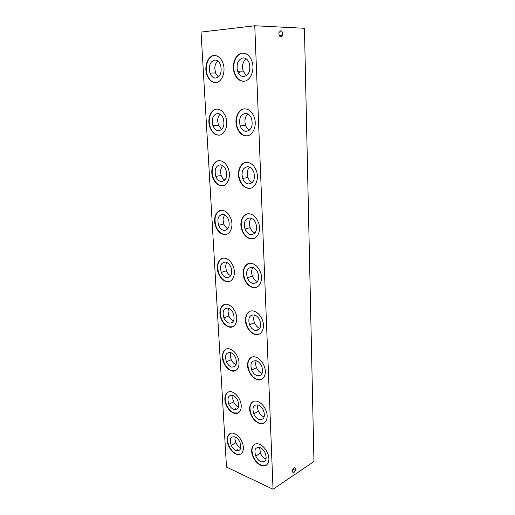 <?xml version="1.0" encoding="UTF-8"?>
<svg xmlns="http://www.w3.org/2000/svg" width="515" height="515" viewBox="0 0 515 515"><rect width="100%" height="100%" fill="white"/><g stroke="black" fill="none" stroke-linecap="round" stroke-linejoin="round"><path stroke-width="0.77" d="M220.639 210.416C215.219 213.01 213.731 218.437 216.184 226.709C218.064 231.119 220.723 233.694 224.167 234.441M223.819 234.531C220.375 233.784 217.71 231.203 215.837 226.793C212.476 218.914 216.261 209.283 222.506 210.365C226.072 211.028 228.827 213.686 230.772 218.334C234.106 226.465 229.941 235.87 223.819 234.531M224.508 214.781L222.995 219.274L223.793 224.012C224.746 226.323 226.111 227.913 227.881 228.769M223.079 214.349C218.392 214.974 216.899 218.618 218.598 225.267C219.86 228.229 221.643 229.954 223.948 230.443C228.641 229.967 230.179 226.355 228.551 219.628C227.263 216.558 225.441 214.8 223.079 214.349M224.418 304.507C220.117 307.114 219.178 311.961 221.598 319.049C223.433 323.15 225.956 325.738 229.175 326.813L232.728 326.755M228.84 326.941C225.622 325.866 223.098 323.278 221.263 319.171C217.748 311.395 221.424 302.601 227.617 304.455C230.952 305.466 233.572 308.137 235.471 312.47C238.954 320.472 234.911 329.014 228.84 326.941M228.75 308.305L227.991 311.247L228.872 316.004C229.98 318.521 231.525 320.195 233.501 321.012M228.158 308.105C223.51 308.137 222.087 311.395 223.896 317.89C225.126 320.645 226.819 322.377 228.975 323.092C233.63 323.195 235.091 319.976 233.359 313.416C232.104 310.558 230.372 308.794 228.158 308.105M228.209 392.063C224.798 394.606 224.289 399.003 226.684 405.234C228.473 409.039 230.862 411.594 233.842 412.908L238.316 412.953M233.52 413.075C230.54 411.762 228.151 409.2 226.362 405.395C222.66 397.657 226.214 389.533 232.381 392.095C235.477 393.376 237.956 396.029 239.81 400.039C243.479 407.989 239.572 415.824 233.52 413.075M232.928 395.469L232.761 398.964L233.63 401.867C234.821 404.404 236.417 406.103 238.419 406.959L238.516 406.998M232.896 395.462C228.267 394.954 226.922 397.895 228.853 404.294C230.051 406.85 231.653 408.562 233.655 409.438C238.291 410.069 239.675 407.165 237.814 400.722C236.585 398.069 234.949 396.318 232.896 395.462M216.809 109.109C210.77 109.463 207.288 119.763 210.397 127.508C212.315 132.239 215.109 134.769 218.778 135.097L219.422 135.078M218.418 135.136C214.749 134.808 211.955 132.278 210.03 127.54C206.792 119.512 210.693 108.877 217.002 109.103C220.8 109.309 223.69 111.91 225.679 116.892C228.892 125.209 224.604 135.664 218.418 135.136M220.124 114.227C218.611 115.675 217.774 117.742 217.62 120.42L218.36 125.19L221.65 129.523M217.607 113.448C212.875 114.755 211.311 118.843 212.927 125.712C214.214 128.892 216.088 130.585 218.547 130.791C223.291 129.645 224.894 125.589 223.356 118.617C222.042 115.321 220.124 113.603 217.607 113.448M244.619 108.839C238.213 109.232 234.331 119.622 237.389 127.63C239.372 132.716 242.385 135.445 246.434 135.812L247.213 135.793M246.073 135.857C242.024 135.49 239.005 132.761 237.022 127.669C233.829 119.351 238.175 108.607 244.876 108.832C249.073 109.064 252.196 111.871 254.243 117.24C257.403 125.853 252.64 136.391 246.073 135.857M247.329 213.918C241.67 216.564 240.016 222.062 242.365 230.405C244.303 235.143 247.174 237.93 250.972 238.76L253.625 238.664M250.625 238.851C246.827 238.02 243.956 235.233 242.018 230.488C238.703 222.364 242.913 212.714 249.524 213.841C253.457 214.575 256.431 217.446 258.44 222.448C261.717 230.842 257.094 240.248 250.625 238.851M250.129 311.24C245.732 313.905 244.696 318.766 247.007 325.815C248.912 330.231 251.635 333.031 255.183 334.216L259.277 334.106M254.854 334.357C251.307 333.166 248.578 330.366 246.679 325.95C243.209 317.942 247.29 309.2 253.824 311.137C257.506 312.264 260.326 315.161 262.296 319.815C265.721 328.061 261.247 336.52 254.854 334.357M253.077 401.565C249.659 404.146 249.086 408.511 251.365 414.652C253.232 418.747 255.807 421.521 259.097 422.976C260.989 423.71 262.682 423.71 264.182 422.963M258.781 423.156C255.485 421.701 252.91 418.92 251.05 414.826C247.387 406.876 251.333 398.868 257.822 401.546C261.24 402.968 263.912 405.839 265.843 410.165C269.461 418.335 265.128 426.021 258.781 423.156M254.59 444.323C251.558 446.853 251.178 451.018 253.451 456.824C255.292 460.758 257.796 463.506 260.951 465.064C263.017 465.972 264.832 465.998 266.39 465.142M260.642 465.257C257.481 463.7 254.983 460.951 253.142 457.011C249.369 449.067 253.238 441.361 259.715 444.387C263.004 445.926 265.598 448.771 267.504 452.936C271.231 461.086 266.982 468.457 260.642 465.257M251.59 357.23C247.715 359.863 246.923 364.459 249.221 371.012C251.108 375.261 253.753 378.055 257.172 379.388L261.813 379.31M256.85 379.549C253.432 378.216 250.779 375.422 248.893 371.167C245.34 363.197 249.35 354.841 255.858 357.159C259.412 358.44 262.161 361.33 264.105 365.824C267.62 374.019 263.223 382.072 256.85 379.549M248.713 263.5C243.717 266.171 242.391 271.334 244.728 278.976C246.646 283.553 249.447 286.353 253.116 287.37L256.547 287.254M252.781 287.492C249.106 286.469 246.305 283.668 244.387 279.091C241.001 271.032 245.146 261.858 251.713 263.397C255.524 264.343 258.421 267.227 260.41 272.062C263.757 280.372 259.206 289.276 252.781 287.492M245.977 162.399C240.138 163.255 237.029 172.57 239.919 179.986C241.883 184.904 244.825 187.666 248.745 188.278L250.509 188.213M248.391 188.348C244.471 187.73 241.529 184.969 239.565 180.05C236.314 171.843 240.595 161.671 247.245 162.354C251.314 162.856 254.359 165.695 256.386 170.883C259.599 179.375 254.906 189.32 248.391 188.348M243.234 53.122L242.79 53.148C236.031 53.418 231.621 64.781 234.763 73.207C236.7 78.338 239.7 81.022 243.756 81.261M243.659 81.267C239.481 81.17 236.391 78.486 234.389 73.214C231.248 64.781 235.658 53.418 242.417 53.142C246.737 53.084 249.936 55.832 252.009 61.394C255.118 70.149 250.277 81.331 243.659 81.267M230.108 433.591C227.057 436.096 226.729 440.306 229.117 446.215C230.881 449.872 233.198 452.402 236.057 453.805C237.872 454.603 239.481 454.648 240.878 453.934M235.748 453.985C232.883 452.582 230.572 450.052 228.802 446.396C224.991 438.658 228.473 430.804 234.64 433.707C237.621 435.091 240.022 437.711 241.85 441.567C245.636 449.511 241.793 457.056 235.748 453.985M234.995 436.868L234.969 439.675L235.902 442.688C237.08 445.127 238.632 446.808 240.55 447.728L240.814 447.838M235.143 436.932C230.52 436.179 229.214 438.986 231.222 445.359C232.407 447.818 233.958 449.511 235.876 450.445C240.505 451.327 241.857 448.559 239.919 442.14C238.703 439.591 237.112 437.859 235.143 436.932M214.819 55.498L214.465 55.517C208.112 55.755 204.159 66.956 207.345 75.087C209.225 79.851 212 82.342 215.669 82.561M215.56 82.567C211.781 82.484 208.916 79.992 206.972 75.093C203.786 66.963 207.738 55.755 214.092 55.511C218 55.453 220.961 58.008 222.969 63.171C226.136 71.604 221.791 82.651 215.56 82.567M217.839 61.06C215.985 62.637 214.967 65.006 214.781 68.167L215.495 72.969L218.321 77.005M214.71 60.062C209.946 61.736 208.356 66.081 209.933 73.085C211.24 76.375 213.159 78.042 215.688 78.08C220.465 76.568 222.1 72.255 220.6 65.141C219.268 61.729 217.304 60.036 214.71 60.062M226.31 349.061C222.486 351.642 221.772 356.245 224.18 362.869C225.988 366.822 228.448 369.397 231.55 370.6L235.606 370.588M231.222 370.755C228.119 369.551 225.667 366.97 223.851 363.017C220.253 355.266 223.864 346.827 230.044 349.035C233.256 350.2 235.806 352.859 237.679 357.03C241.258 365 237.28 373.169 231.222 370.755M230.849 352.64L230.469 356.869L231.286 359.663C232.458 362.232 234.055 363.925 236.076 364.749M230.572 352.543C225.93 352.299 224.546 355.389 226.413 361.826C227.63 364.485 229.272 366.21 231.351 367.008C235.999 367.388 237.421 364.33 235.632 357.835C234.389 355.086 232.703 353.322 230.572 352.543M222.532 258.318C217.697 260.931 216.5 266.055 218.933 273.69C220.793 277.946 223.381 280.533 226.716 281.454L229.671 281.383M226.375 281.563C223.047 280.643 220.452 278.049 218.592 273.793C215.161 265.978 218.894 256.785 225.107 258.26C228.557 259.109 231.248 261.774 233.166 266.261C236.572 274.321 232.471 283.276 226.375 281.563M226.639 262.38L225.538 266.075L226.375 270.819C227.411 273.246 228.879 274.881 230.765 275.718M225.667 262.071C220.999 262.393 219.545 265.83 221.289 272.396C222.532 275.255 224.276 276.993 226.503 277.598C231.177 277.418 232.677 274.012 231.003 267.375C229.729 264.414 227.952 262.644 225.667 262.071M218.74 160.712C213.197 161.478 210.378 170.78 213.339 178.01C215.238 182.58 217.967 185.143 221.521 185.69L223.014 185.651M221.167 185.754C217.613 185.207 214.884 182.645 212.985 178.074C209.689 170.13 213.532 160.017 219.808 160.68C223.491 161.131 226.31 163.764 228.274 168.579C231.544 176.793 227.321 186.7 221.167 185.754M222.338 165.431L220.356 170.755L221.128 175.506C221.984 177.669 223.22 179.188 224.843 180.07M220.394 164.839C215.688 165.798 214.163 169.647 215.811 176.4C217.085 179.471 218.914 181.19 221.302 181.544C226.014 180.739 227.585 176.915 226.008 170.072C224.701 166.899 222.834 165.148 220.394 164.839M257.133 330.469L257.243 329.452M254.307 368.824L253.863 369.036M238.097 450.837L237.763 449.344M247.882 113.995C245.005 116.789 244.245 120.568 245.591 125.325C246.428 127.623 247.709 129.239 249.427 130.179M245.443 113.345C240.402 114.645 238.645 118.817 240.177 125.866C241.503 129.291 243.524 131.119 246.241 131.344C251.294 130.218 253.097 126.078 251.648 118.92C250.29 115.373 248.224 113.519 245.443 113.345M251.236 218.27C249.299 220.78 248.957 223.922 250.2 227.701C251.262 230.379 252.859 232.143 254.977 232.992M250.058 217.961C245.082 218.534 243.402 222.222 245.018 229.027C246.318 232.214 248.243 234.08 250.792 234.621C255.775 234.203 257.5 230.546 255.968 223.665C254.635 220.362 252.665 218.463 250.058 217.961M254.565 314.974C253.406 317.176 253.386 319.77 254.494 322.744C255.743 325.66 257.545 327.514 259.895 328.306M254.333 314.91C249.408 314.852 247.812 318.128 249.53 324.746C250.811 327.714 252.633 329.594 255.015 330.379C259.94 330.579 261.581 327.34 259.94 320.658C258.639 317.581 256.766 315.669 254.333 314.91M257.925 404.88C257.352 406.766 257.545 408.891 258.511 411.24C259.753 413.976 261.478 415.817 263.68 416.77L264.201 416.944M258.305 405.002C253.419 404.384 251.899 407.32 253.753 413.822C255.002 416.577 256.734 418.438 258.936 419.403C263.828 420.156 265.386 417.259 263.616 410.713C262.341 407.861 260.571 405.955 258.305 405.002M259.618 447.496L260.429 453.245C261.659 455.878 263.332 457.7 265.444 458.717L266.139 458.974M260.184 447.709C255.311 446.82 253.837 449.614 255.768 456.084C257.004 458.73 258.678 460.577 260.802 461.607C265.682 462.618 267.195 459.869 265.341 453.367C264.079 450.619 262.36 448.732 260.184 447.709M256.238 360.732C255.401 362.779 255.498 365.122 256.534 367.768C257.79 370.607 259.56 372.461 261.852 373.33L262.122 373.414M256.354 360.77C251.449 360.416 249.891 363.519 251.68 370.073C252.942 372.931 254.719 374.804 257.011 375.686C261.916 376.169 263.519 373.111 261.813 366.506C260.526 363.545 258.704 361.627 256.354 360.77M252.897 267.517C251.378 269.873 251.204 272.731 252.382 276.085C253.547 278.905 255.26 280.72 257.519 281.531M252.234 267.337C247.29 267.588 245.649 271.064 247.316 277.765C248.603 280.842 250.477 282.716 252.942 283.385C257.893 283.289 259.579 279.851 257.996 273.079C256.676 269.892 254.758 267.974 252.234 267.337M249.569 167.13C247.181 169.783 246.634 173.233 247.934 177.482C248.893 179.986 250.342 181.686 252.279 182.58M247.792 166.667C242.79 167.594 241.072 171.514 242.642 178.428C243.956 181.731 245.925 183.585 248.558 183.977C253.573 183.218 255.337 179.329 253.85 172.319C252.511 168.894 250.49 167.014 247.792 166.667M246.151 58.762C242.771 61.691 241.773 65.811 243.157 71.122L246.44 75.654M242.996 57.873C237.911 59.566 236.121 64.014 237.615 71.218C238.954 74.765 241.026 76.561 243.827 76.606C248.919 75.087 250.766 70.671 249.357 63.351C247.979 59.676 245.861 57.854 242.996 57.873M239.52 72.37L237.724 71.218M235.606 409.74L235.741 408.537M231.802 322.834L232.632 322.216M280.881 36.938C279.355 36.468 278.718 35.02 278.976 32.6L280.694 30.745C282.226 31.235 282.857 32.69 282.593 35.091L280.881 36.938M294.104 472.319C292.707 472.847 292.224 472.017 292.649 469.841L293.968 467.884C295.365 467.369 295.848 468.206 295.41 470.382L294.104 472.319M235.522 365.109L235.864 365.225M273.04 489.25L226.491 467.086L201.043 32.097L254.758 25.75L273.04 489.25L313.957 461.53L304.442 28.293L254.758 25.75M215.837 226.793L216.184 226.709M218.598 225.267L223.793 224.012M221.263 319.171L221.598 319.049M223.896 317.89L228.872 316.004M226.362 405.395L226.684 405.234M228.853 404.294L233.63 401.867M210.03 127.54L210.397 127.508M212.927 125.712L218.36 125.19M237.022 127.669L237.389 127.63M242.018 230.488L242.365 230.405M246.679 325.95L247.007 325.815M248.893 371.167L249.221 371.012M244.387 279.091L244.728 278.976M239.565 180.05L239.919 179.986M234.389 73.214L234.763 73.207M231.222 445.359L235.902 442.688M206.972 75.093L207.345 75.087M209.933 73.085L215.495 72.969M223.851 363.017L224.18 362.869M226.413 361.826L231.286 359.663M218.592 273.793L218.933 273.69M221.289 272.396L226.375 270.819M212.985 178.074L213.339 178.01M215.811 176.4L221.128 175.506M240.177 125.866L245.591 125.325M245.018 229.027L250.2 227.701M249.53 324.746L254.494 322.744M253.753 413.822L258.511 411.24M255.768 456.084L260.429 453.245M251.68 370.073L256.534 367.768M247.316 277.765L252.382 276.085M242.642 178.428L247.934 177.482M237.615 71.218L243.157 71.122M295.41 470.382L292.874 469.268M282.593 35.091L279.214 35.438M234.177 366.931L233.591 366.731"/></g></svg>
